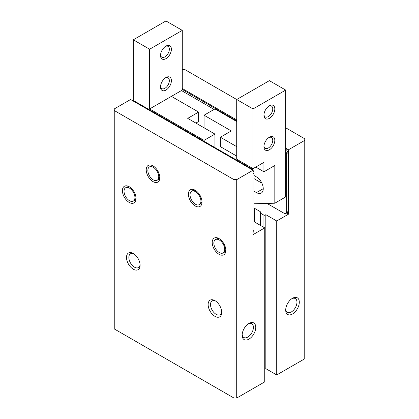 <?xml version="1.0" encoding="UTF-8"?>
<svg xmlns="http://www.w3.org/2000/svg" width="419" height="419" viewBox="0 0 419 419"><rect width="100%" height="100%" fill="white"/><g stroke="black" fill="none" stroke-linecap="round" stroke-linejoin="round"><path stroke-width="0.63" d="M215.56 301.02A7.956 4.593 -120 0 0 212.145 300.921A7.956 4.593 -120 0 0 212.145 310.107A7.956 4.593 -120 0 0 220.101 314.695A7.956 4.593 -120 0 0 221.719 311.689M285.7 127.795L304.754 138.794L304.754 358.769L276.718 374.953L265.835 368.668L265.018 369.139L265.018 215.157L265.835 214.685L276.718 220.97L288.424 214.214L288.424 149.793L285.7 148.221M286.418 213.056L288.424 214.214M285.7 151.489A3.85 2.221 60 0 1 286.654 154.428L286.654 211.621A3.85 2.221 60 0 1 285.858 213.381A3.85 2.221 60 0 1 283.93 213.192L267.16 203.508M264.745 227.884L264.745 381.866L236.714 398.05L233.996 398.05L114.246 328.915L114.246 108.94L130.576 99.513L253.045 170.219L253.045 234.64L264.745 227.884L253.998 221.677M253.998 221.52L254.679 221.127A0.77 0.445 180 0 0 254.904 220.813L254.904 222.201M253.998 220.106L254.679 220.499A0.77 0.445 180 0 1 254.904 220.813M253.998 208.039A6.542 3.776 180 0 1 254.543 208.322L260.257 211.621L260.393 213.114L263.928 215.157A0.77 0.445 180 0 0 265.018 215.157M292.504 298.276A9.621 5.557 -60 0 1 299.307 302.204A9.621 5.557 -60 0 1 292.504 313.988A9.621 5.557 -60 0 1 285.7 310.06A9.621 5.557 -60 0 1 292.504 298.276L292.504 298.276M276.718 374.953L276.718 220.97M304.754 140.365L288.424 149.793M285.7 149.201A3.85 2.221 60 0 1 288.015 153.642L288.015 210.836A3.85 2.221 60 0 1 287.219 212.595L285.858 213.381M236.714 119.939L182.286 88.514M182.286 89.457L236.714 120.882M265.018 369.139A0.77 0.445 180 0 1 264.745 369.239M125.637 187.749A7.699 4.447 60 0 1 133.336 192.195A7.699 4.447 60 0 1 133.336 201.083A7.699 4.447 60 0 1 129.487 200.701A7.699 4.447 60 0 1 124.459 193.918A7.699 4.447 60 0 1 125.637 187.749L126.727 187.12A7.699 4.447 60 0 1 129.937 187.178M135.981 197.648A7.699 4.447 60 0 1 134.426 200.455L133.336 201.083M129.214 202.429A9.621 5.557 60 0 1 122.411 190.645A9.621 5.557 60 0 1 129.214 186.717A9.621 5.557 60 0 1 136.018 198.501A9.621 5.557 60 0 1 129.214 202.429M215.45 239.6A7.699 4.447 60 0 1 223.144 244.047A7.699 4.447 60 0 1 223.144 252.935A7.699 4.447 60 0 1 219.299 252.552A7.699 4.447 60 0 1 214.266 245.77A7.699 4.447 60 0 1 215.45 239.6L216.539 238.971A7.699 4.447 60 0 1 219.745 239.024M225.789 249.499A7.699 4.447 60 0 1 224.233 252.306L223.144 252.935M219.027 254.281A9.621 5.557 60 0 1 212.224 242.496A9.621 5.557 60 0 1 219.027 238.568A9.621 5.557 60 0 1 225.831 250.353A9.621 5.557 60 0 1 219.027 254.281M248.347 323.803A7.956 4.593 -60 0 1 251.761 323.704A7.956 4.593 -60 0 1 251.761 332.89A7.956 4.593 -60 0 1 243.806 337.484A7.956 4.593 -60 0 1 242.187 334.472M248.959 323.416A9.621 5.557 -60 0 1 255.763 327.344A9.621 5.557 -60 0 1 248.959 339.128A9.621 5.557 -60 0 1 242.156 335.2A9.621 5.557 -60 0 1 248.959 323.416L248.959 323.416M291.886 298.663A7.956 4.593 -60 0 1 295.306 298.564A7.956 4.593 -60 0 1 295.306 307.75A7.956 4.593 -60 0 1 287.35 312.344A7.956 4.593 -60 0 1 285.732 309.332M133.436 101.162A3.85 2.221 60 0 1 135.07 101.477L251.274 168.569A3.85 2.221 60 0 1 252.908 170.14M253.045 170.344A3.85 2.221 60 0 1 253.998 173.283L253.998 230.476A3.85 2.221 60 0 1 253.202 232.236L253.045 232.325M181.469 90.556L214.125 109.411M265.835 368.668L265.835 214.685M182.286 69.659L185.004 69.659L236.714 99.513L236.714 159.22L253.045 168.648L263.928 162.363L263.928 171.79L274.817 165.505L274.817 203.215L285.7 196.93L285.7 90.085L269.375 80.658L236.714 99.513L253.045 108.94L285.7 90.085M214.942 300.633A9.621 5.557 -120 0 0 208.138 304.561A9.621 5.557 -120 0 0 214.942 316.345A9.621 5.557 -120 0 0 221.745 312.417A9.621 5.557 -120 0 0 214.942 300.633L214.942 300.633M133.3 253.495A9.621 5.557 -120 0 0 126.496 257.423A9.621 5.557 -120 0 0 133.3 269.208A9.621 5.557 -120 0 0 140.103 265.279A9.621 5.557 -120 0 0 133.3 253.495L133.3 253.495M195.212 205.965A9.621 5.557 60 0 1 188.409 194.18A9.621 5.557 60 0 1 195.212 190.252A9.621 5.557 60 0 1 202.016 202.037A9.621 5.557 60 0 1 195.212 205.965M153.029 181.61A9.621 5.557 60 0 1 146.226 169.826A9.621 5.557 60 0 1 153.029 165.898A9.621 5.557 60 0 1 159.833 177.682A9.621 5.557 60 0 1 153.029 181.61M233.996 398.05L233.996 179.646L114.246 110.511M236.714 398.05L236.714 179.646L233.996 179.646M253.045 170.219L236.714 179.646M153.302 179.882A7.699 4.447 60 0 1 148.274 173.099A7.699 4.447 60 0 1 149.452 166.93A7.699 4.447 60 0 1 157.151 171.376A7.699 4.447 60 0 1 157.151 180.264A7.699 4.447 60 0 1 153.302 179.882M195.484 204.236A7.699 4.447 60 0 1 190.456 197.454A7.699 4.447 60 0 1 191.635 191.284A7.699 4.447 60 0 1 199.334 195.731A7.699 4.447 60 0 1 199.334 204.619A7.699 4.447 60 0 1 195.484 204.236M191.635 191.284L192.724 190.655A7.699 4.447 60 0 1 195.93 190.713M201.979 201.183A7.699 4.447 60 0 1 200.423 203.99L199.334 204.619M149.452 166.93L150.541 166.301A7.699 4.447 60 0 1 153.747 166.359M159.796 176.828A7.699 4.447 60 0 1 158.241 179.636L157.151 180.264M260.257 225.291L260.257 211.621M260.393 225.37L260.393 213.114M133.918 253.883A7.956 4.593 -120 0 0 130.498 253.783A7.956 4.593 -120 0 0 130.498 262.97A7.956 4.593 -120 0 0 138.453 267.563A7.956 4.593 -120 0 0 140.072 264.551M236.714 146.65L220.384 137.223L220.384 146.65L236.714 156.078M255.763 167.076L263.928 171.79M220.384 137.223L231.272 130.938L204.058 115.225L204.058 127.795M204.058 115.225L214.942 108.94L236.714 121.51M253.998 203.765L274.817 203.215M263.954 146.006A6.238 3.603 120 0 0 265.222 148.316A6.238 3.603 120 0 0 271.46 144.712A6.238 3.603 120 0 0 271.46 137.511A6.238 3.603 120 0 0 268.83 137.568M253.998 191.195L256.444 192.609A9.621 5.557 -120 0 0 261.257 193.086A9.621 5.557 -120 0 0 262.734 185.376A9.621 5.557 -120 0 0 256.444 176.897L253.998 175.482M253.998 178.625L261.891 183.182M253.045 168.648L253.045 108.94M263.928 115.225A7.699 4.447 120 0 0 269.375 118.368A7.699 4.447 120 0 0 274.817 108.94A7.699 4.447 120 0 0 269.375 105.798A7.699 4.447 120 0 0 263.928 115.225M263.928 146.65A7.699 4.447 120 0 0 269.375 149.793A7.699 4.447 120 0 0 274.817 140.365A7.699 4.447 120 0 0 269.375 137.223A7.699 4.447 120 0 0 263.928 146.65M263.954 114.581A6.238 3.603 120 0 0 265.222 116.891A6.238 3.603 120 0 0 271.46 113.287A6.238 3.603 120 0 0 271.46 106.086A6.238 3.603 120 0 0 268.83 106.143M133.3 101.084L133.3 39.805L165.955 20.95L182.286 30.378L182.286 90.085L171.397 96.37L198.616 112.083L198.616 121.51L195.893 123.081M198.616 112.083L187.728 118.368L214.942 134.08L204.058 140.365L204.058 141.308M214.942 134.08L214.942 147.593M171.397 96.37L149.625 108.94L204.058 140.365M171.397 49.233A7.699 4.447 -60 0 1 165.955 58.66A7.699 4.447 -60 0 1 160.514 55.518A7.699 4.447 -60 0 1 165.955 46.09A7.699 4.447 -60 0 1 171.397 49.233M171.397 80.658A7.699 4.447 -60 0 1 165.955 90.085A7.699 4.447 -60 0 1 160.514 86.943A7.699 4.447 -60 0 1 165.955 77.515A7.699 4.447 -60 0 1 171.397 80.658M182.286 30.378L149.625 49.233L149.625 108.94M133.3 39.805L149.625 49.233M165.416 77.861A6.238 3.603 -60 0 1 168.045 77.803A6.238 3.603 -60 0 1 169.339 80.658A6.238 3.603 -60 0 1 166.615 86.937A6.238 3.603 -60 0 1 161.807 88.608A6.238 3.603 -60 0 1 160.54 86.298M165.416 46.436A6.238 3.603 -60 0 1 168.045 46.378A6.238 3.603 -60 0 1 169.339 49.233A6.238 3.603 -60 0 1 166.615 55.512A6.238 3.603 -60 0 1 161.807 57.183A6.238 3.603 -60 0 1 160.54 54.873M253.998 230.476L253.045 231.026M253.998 173.283L253.045 173.833M251.274 168.569L250.73 168.883M135.07 101.477L134.525 101.791M286.654 211.621L288.015 210.836M286.654 154.428L288.015 153.642M254.543 220.42L254.543 208.322M263.928 227.412L263.928 215.157M254.679 222.07L254.679 221.127M263.247 188.681L256.444 192.609"/></g></svg>
